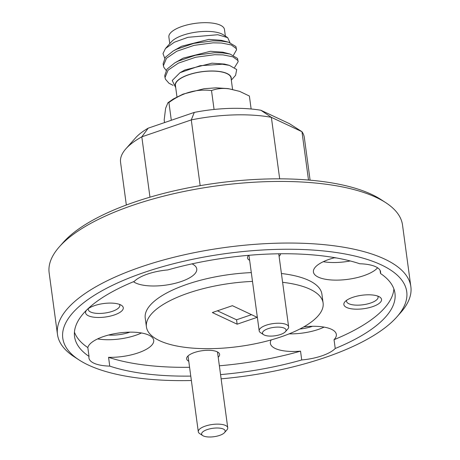 <?xml version="1.0" encoding="UTF-8"?>
<svg xmlns="http://www.w3.org/2000/svg" width="460" height="460" viewBox="0 0 460 460"><rect width="100%" height="100%" fill="white"/><g stroke="black" fill="none" stroke-linecap="round" stroke-linejoin="round"><path stroke-width="0.69" d="M59.317 246.853L63.164 242.512A173.541 62.002 -7.7 0 1 134.676 202.038A173.541 62.002 -7.7 0 1 380.96 199.542L385.825 202.71A178.296 63.698 172.3 0 0 132.79 205.275A178.296 63.698 172.3 0 0 59.317 246.853A178.296 63.698 172.3 0 0 49.145 272.82L57.477 334.426A178.296 63.698 -7.7 0 1 141.122 266.88A178.296 63.698 -7.7 0 1 410.855 286.649A178.296 63.698 -7.7 0 1 400.683 312.61L396.836 316.957A173.541 62.002 172.3 0 0 343.103 253.621A173.541 62.002 172.3 0 0 144.198 272.446A173.541 62.002 172.3 0 0 79.04 359.927A173.541 62.002 172.3 0 0 191.366 380.518M410.855 286.649L402.523 225.038A178.296 63.698 172.3 0 0 385.825 202.71M221.128 378.839A173.541 62.002 172.3 0 0 325.323 357.431A173.541 62.002 172.3 0 0 396.836 316.957M352.78 297.338A19.021 6.796 172.3 0 0 344.942 301.772A19.021 6.796 172.3 0 0 350.83 308.712A19.021 6.796 172.3 0 0 372.629 306.647A19.021 6.796 172.3 0 0 379.764 297.062A19.021 6.796 172.3 0 0 352.78 297.338M346.622 300.299A15.927 5.692 172.3 0 0 346.529 301.266A15.927 5.692 172.3 0 0 370.628 303.031A15.927 5.692 172.3 0 0 378.097 296.999A15.927 5.692 172.3 0 0 377.752 296.091M94.513 305.63A19.021 6.796 172.3 0 0 86.675 310.063A19.021 6.796 172.3 0 0 92.563 317.003A19.021 6.796 172.3 0 0 114.362 314.939A19.021 6.796 172.3 0 0 121.503 305.354A19.021 6.796 172.3 0 0 94.513 305.63M88.36 308.591A15.927 5.692 172.3 0 0 88.268 309.557A15.927 5.692 172.3 0 0 112.361 311.322A15.927 5.692 172.3 0 0 119.836 305.291A15.927 5.692 172.3 0 0 119.491 304.382M248.641 255.311A16.64 5.945 172.3 0 0 248.475 255.495A16.64 5.945 172.3 0 0 249.648 260.331M218.207 357.253A16.64 5.945 172.3 0 0 218.057 352.274A16.64 5.945 172.3 0 0 194.442 352.515A16.64 5.945 172.3 0 0 187.582 356.397A16.64 5.945 172.3 0 0 188.761 361.232M334.247 257.824A21.16 7.561 172.3 0 0 336.243 257.922M334.822 257.675A33.281 11.891 172.3 0 0 329.038 259.382A33.281 11.891 172.3 0 0 313.427 271.992A33.281 11.891 172.3 0 0 363.774 275.684A33.281 11.891 172.3 0 0 377.597 267.795M323.288 261.694A33.281 11.891 172.3 0 0 350.273 260.964M133.48 281.721A33.281 11.891 172.3 0 0 181.154 281.543A33.281 11.891 172.3 0 0 196.771 268.939A33.281 11.891 172.3 0 0 192.027 263.862M220.553 374.595A161.655 57.753 172.3 0 0 301.725 359.956A33.281 11.891 172.3 0 0 321.914 355.833A33.281 11.891 172.3 0 0 335.236 348.49A161.655 57.753 172.3 0 0 394.956 293.279A161.655 57.753 172.3 0 0 380.495 273.487A33.281 11.891 172.3 0 0 380.581 271.877A33.281 11.891 172.3 0 0 359.772 263.764A161.655 57.753 172.3 0 0 167.796 269.928A33.281 11.891 172.3 0 0 147.608 274.051A33.281 11.891 172.3 0 0 134.285 281.393A161.655 57.753 172.3 0 0 74.56 336.599A161.655 57.753 172.3 0 0 89.021 356.397A33.281 11.891 172.3 0 0 88.941 358.006A33.281 11.891 172.3 0 0 109.75 366.12A161.655 57.753 172.3 0 0 190.768 376.096M108.571 335.035A21.16 7.561 172.3 0 0 129.392 332.321A21.16 7.561 172.3 0 0 129.881 332.154M109.75 366.12L108.56 357.316A33.281 11.891 172.3 0 0 138.103 352.895A33.281 11.891 172.3 0 0 153.715 340.285A33.281 11.891 172.3 0 0 103.368 336.593A33.281 11.891 172.3 0 0 87.831 347.593L89.021 356.397M97.612 338.905A33.281 11.891 172.3 0 0 135.723 335.288A33.281 11.891 172.3 0 0 141.473 332.977M299.845 329.015A21.16 7.561 172.3 0 0 312.012 326.456A21.16 7.561 172.3 0 0 312.501 326.289M301.725 359.956L300.535 351.152A33.281 11.891 172.3 0 1 270.371 343.338A33.281 11.891 172.3 0 1 271.222 339.894M289.139 333.856A33.281 11.891 172.3 0 0 318.343 329.429A33.281 11.891 172.3 0 0 324.093 327.112M252.5 281.405A89.148 31.849 172.3 0 0 188.238 293.112A89.148 31.849 172.3 0 0 146.418 326.887A89.148 31.849 172.3 0 0 281.284 336.766A89.148 31.849 172.3 0 0 323.104 302.996L321.914 294.193A89.148 31.849 172.3 0 0 281.416 273.51M251.309 272.602A89.148 31.849 172.3 0 0 187.047 284.309A89.148 31.849 172.3 0 0 145.228 318.084L146.418 326.887M323.104 302.996A89.148 31.849 172.3 0 0 282.607 282.308M74.439 332.137A161.655 57.753 172.3 0 0 87.831 347.593M108.56 357.316A161.655 57.753 172.3 0 0 189.577 367.293M219.362 365.792A161.655 57.753 172.3 0 0 300.535 351.152M237.136 324.191L257.197 317.331L232.386 305.687L212.324 312.553L237.136 324.191L236.543 319.792L251.522 314.669M149.971 197.179L141.812 136.833A92.713 33.126 172.3 0 0 125.856 148.833L135.47 137.971A80.828 28.876 -7.7 0 1 148.212 128.167L194.31 112.395A80.828 28.876 -7.7 0 1 260.9 110.262L289.403 123.636L301.961 131.692L308.499 180.032M125.856 148.833A92.713 33.126 172.3 0 0 120.566 162.334L126.339 205.011M279.686 178.836L271.371 117.34A92.713 33.126 172.3 0 0 191.28 119.91L200.163 185.65M310.097 180.165L304.324 137.488A92.713 33.126 172.3 0 0 301.961 131.692L271.371 117.34L260.9 110.262M79.04 359.927L74.175 356.759A178.296 63.698 -7.7 0 1 57.477 334.426M194.31 112.395L191.28 119.91L141.812 136.833L148.212 128.167M393.892 288.943A161.655 57.753 172.3 0 1 334.046 339.687L335.236 348.49M380.495 273.487L380.075 270.342M279.099 256.352A16.64 5.945 172.3 0 0 280.525 253.765M334.046 339.687A33.281 11.891 172.3 0 0 336.335 334.42A33.281 11.891 172.3 0 0 303.882 326.836M217.402 310.81L236.543 319.792M229.983 42.613L227.683 37.645L217.833 34.73L187.973 37.306L174.352 42.228L165.468 48.524L162.995 53.578L164.709 58.167M165.468 48.524L171.448 41.762A28.29 10.108 -7.7 0 1 214.297 31.901A28.29 10.108 -7.7 0 1 223.255 34.759L227.683 37.645M231.202 79.235A28.29 10.108 172.3 0 0 219.65 71.507A28.29 10.108 172.3 0 0 188.272 74.836A28.29 10.108 172.3 0 0 175.599 86.756M175.72 87.653L172.23 80.506L179.992 72.709L200.169 65.694L222.232 64.222L229.385 65.354L236.699 69.535L235.589 75.313L231.322 80.132M169.774 43.654L168.877 37.047A28.054 10.022 -7.7 0 1 183.408 25.973A28.054 10.022 -7.7 0 1 212.968 23.184A28.054 10.022 -7.7 0 1 224.48 29.532L225.371 36.139M234.583 67.471L238.177 61.646L237.774 60.398L232.927 56.844L223.088 54.895L214.642 54.711L195.707 57.241L178.353 63.141L168.095 70.138L165.008 77.585L165.462 79.229L168.941 83.225L173.109 85.364M165.008 77.585L164.737 75.612L166.928 69.213L174.76 62.905L178.089 61.163L195.442 55.269L214.377 52.739L222.824 52.923L230.121 54.073L237.504 58.426L238.177 61.646M233.467 55.2L236.572 49.761L236.164 48.513L231.317 44.965L221.484 43.016L213.037 42.832L194.103 45.356L176.749 51.255L166.491 58.259L163.398 65.705L163.858 67.35L166.112 70.363M163.398 65.705L163.133 63.733L165.324 57.333L173.155 51.025L176.485 49.283L193.833 43.384L212.773 40.859L221.214 41.043L228.516 42.193L235.899 46.54L236.572 49.761M164.536 122.584L164.18 119.945L165.611 108.313L167.923 102.741L168.912 102.528C182.286 92.707 196.483 88.722 211.514 90.568C217.137 88.464 223.255 87.929 229.862 88.975L239.648 91.373L249.383 96.031L251.131 108.991M176.973 96.916L175.427 85.456A28.054 10.022 -7.7 0 1 189.957 74.382A28.054 10.022 -7.7 0 1 219.512 71.593A28.054 10.022 -7.7 0 1 231.023 77.941L232.57 89.401M168.912 102.528L171.31 120.267M211.514 90.568L214.067 109.457M228.516 42.193L221.22 40.302L208.834 39.405L181.625 46.23L173.155 51.025M230.121 54.073L222.83 52.187L210.439 51.29L183.23 58.115L174.76 62.905M229.385 65.354L224.434 64.066L212.043 63.169L184.839 69.995L179.992 72.709M280.479 334.512A11.885 4.249 172.3 0 0 285.378 331.74A11.885 4.249 172.3 0 0 281.698 327.399A11.885 4.249 172.3 0 0 268.077 328.693A11.885 4.249 172.3 0 0 263.614 334.684A11.885 4.249 172.3 0 0 280.479 334.512M263.614 334.684L260.573 332.701A14.858 5.307 -7.7 0 1 259.181 330.843A14.858 5.307 -7.7 0 1 266.15 325.214A14.858 5.307 -7.7 0 1 288.633 326.859A14.858 5.307 -7.7 0 1 287.782 329.026L285.378 331.74M219.592 435.413A11.885 4.249 172.3 0 0 224.492 432.641A11.885 4.249 172.3 0 0 220.811 428.3A11.885 4.249 172.3 0 0 207.19 429.594A11.885 4.249 172.3 0 0 202.722 435.585A11.885 4.249 172.3 0 0 219.592 435.413M202.722 435.585L199.686 433.602A14.858 5.307 -7.7 0 1 198.294 431.744A14.858 5.307 -7.7 0 1 205.263 426.115A14.858 5.307 -7.7 0 1 227.74 427.76A14.858 5.307 -7.7 0 1 226.895 429.922L224.492 432.641M239.648 91.373L228.143 88.607L216.16 87.831L204.067 88.711L183.149 94.093L173.339 98.969L167.923 102.741M278.748 253.782L288.633 326.859M248.963 255.288L259.181 330.843M217.494 351.946L227.74 427.76M188.042 355.925L198.294 431.744"/></g></svg>
